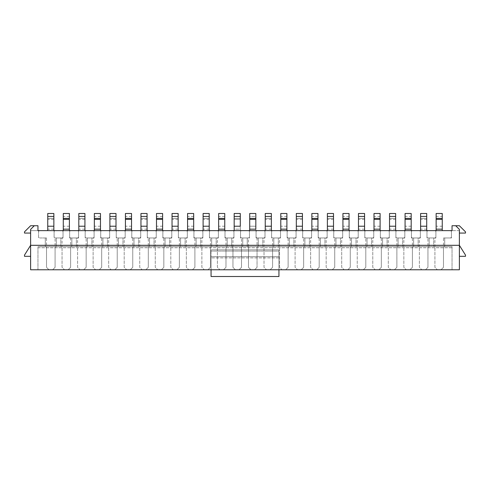 <?xml version="1.0" encoding="UTF-8"?>
<svg xmlns="http://www.w3.org/2000/svg" width="490" height="490" viewBox="0 0 490 490"><rect width="100%" height="100%" fill="white"/><g stroke="black" fill="none" stroke-linecap="round" stroke-linejoin="round"><path stroke-width="0.37" stroke-dasharray="2.45 1.84" d="M419.379 246.531L418.16 246.531L418.16 237.969L418.16 246.531L429.166 246.531L429.166 237.969L429.166 246.531L419.379 246.531L419.379 237.969L418.16 237.969L418.16 246.531A1.225 1.225 0 0 1 419.379 247.75L419.379 267.326L421.829 269.769L419.379 267.326L419.379 247.75A1.225 1.225 0 0 0 418.16 246.531L418.16 237.969L411.429 237.969L411.429 230.625L435.898 230.625L411.429 230.625L411.429 237.969L419.379 237.969M427.948 237.969L429.166 237.969L429.166 246.531A1.225 1.225 0 0 0 427.948 247.75L427.948 267.326L425.498 269.769L427.948 267.326L427.948 247.75A1.225 1.225 0 0 1 429.166 246.531L429.166 237.969L435.898 237.969L435.898 230.625L435.898 237.969L427.948 237.969L427.948 246.531M434.918 237.969L426.968 237.969L433.693 237.969L433.693 246.531L433.693 237.969L433.693 246.531L443.481 246.531L443.481 237.969L444.706 237.969L444.706 246.531L433.693 246.531A1.225 1.225 0 0 1 434.918 247.75L434.918 267.326L437.362 269.769L434.918 267.326L434.918 247.75A1.225 1.225 0 0 0 433.693 246.531L433.693 237.969L434.918 237.969L434.918 246.531M443.481 246.531L444.706 246.531L444.706 237.969L444.706 246.531A1.225 1.225 0 0 0 443.481 247.75L443.481 267.326L441.037 269.769L443.481 267.326L443.481 247.75A1.225 1.225 0 0 1 444.706 246.531L444.706 237.969L451.431 237.969L443.481 237.969M388.313 246.531L387.088 246.531L387.088 237.969L387.088 246.531L398.094 246.531L398.094 237.969L398.094 246.531L388.313 246.531L388.313 237.969L387.088 237.969L387.088 246.531A1.225 1.225 0 0 1 388.313 247.75L388.313 267.326L390.757 269.769L388.313 267.326L388.313 247.75A1.225 1.225 0 0 0 387.088 246.531L387.088 237.969L380.356 237.969L380.356 230.625L404.826 230.625L380.356 230.625L380.356 237.969L388.313 237.969M396.876 237.969L398.094 237.969L398.094 246.531A1.225 1.225 0 0 0 396.876 247.75L396.876 267.326L394.426 269.769L396.876 267.326L396.876 247.75A1.225 1.225 0 0 1 398.094 246.531L398.094 237.969L404.826 237.969L404.826 230.625L404.826 237.969L396.876 237.969L396.876 246.531M403.846 237.969L395.896 237.969L402.621 237.969L402.621 246.531L402.621 237.969L402.621 246.531L412.409 246.531L412.409 237.969L413.634 237.969L413.634 246.531L402.621 246.531A1.225 1.225 0 0 1 403.846 247.75L403.846 267.326L406.29 269.769L403.846 267.326L403.846 247.75A1.225 1.225 0 0 0 402.621 246.531L402.621 237.969L403.846 237.969L403.846 246.531M412.409 246.531L413.634 246.531L413.634 237.969L413.634 246.531A1.225 1.225 0 0 0 412.409 247.75L412.409 267.326L409.965 269.769L412.409 267.326L412.409 247.75A1.225 1.225 0 0 1 413.634 246.531L413.634 237.969L420.359 237.969L412.409 237.969M357.241 246.531L356.016 246.531L356.016 237.969L356.016 246.531L367.022 246.531L367.022 237.969L367.022 246.531L357.241 246.531L357.241 237.969L356.016 237.969L356.016 246.531A1.225 1.225 0 0 1 357.241 247.75L357.241 267.326L359.685 269.769L357.241 267.326L357.241 247.75A1.225 1.225 0 0 0 356.016 246.531L356.016 237.969L349.284 237.969L349.284 230.625L373.754 230.625L349.284 230.625L349.284 237.969L357.241 237.969M365.803 237.969L367.022 237.969L367.022 246.531A1.225 1.225 0 0 0 365.803 247.75L365.803 267.326L363.353 269.769L365.803 267.326L365.803 247.75A1.225 1.225 0 0 1 367.022 246.531L367.022 237.969L373.754 237.969L373.754 230.625L373.754 237.969L365.803 237.969L365.803 246.531M372.774 237.969L364.823 237.969L371.549 237.969L371.549 246.531L371.549 237.969L371.549 246.531L381.336 246.531L381.336 237.969L382.561 237.969L382.561 246.531L371.549 246.531A1.225 1.225 0 0 1 372.774 247.75L372.774 267.326L375.218 269.769L372.774 267.326L372.774 247.75A1.225 1.225 0 0 0 371.549 246.531L371.549 237.969L372.774 237.969L372.774 246.531M381.336 246.531L382.561 246.531L382.561 237.969L382.561 246.531A1.225 1.225 0 0 0 381.336 247.75L381.336 267.326L378.893 269.769L381.336 267.326L381.336 247.75A1.225 1.225 0 0 1 382.561 246.531L382.561 237.969L389.287 237.969L381.336 237.969M326.168 246.531L324.944 246.531L324.944 237.969L324.944 246.531L335.95 246.531L335.95 237.969L335.95 246.531L326.168 246.531L326.168 237.969L324.944 237.969L324.944 246.531A1.225 1.225 0 0 1 326.168 247.75L326.168 267.326L328.612 269.769L326.168 267.326L326.168 247.75A1.225 1.225 0 0 0 324.944 246.531L324.944 237.969L318.212 237.969L318.212 230.625L342.682 230.625L318.212 230.625L318.212 237.969L326.168 237.969M334.731 237.969L335.95 237.969L335.95 246.531A1.225 1.225 0 0 0 334.731 247.75L334.731 267.326L332.281 269.769L334.731 267.326L334.731 247.75A1.225 1.225 0 0 1 335.95 246.531L335.95 237.969L342.682 237.969L342.682 230.625L342.682 237.969L334.731 237.969L334.731 246.531M341.702 237.969L333.751 237.969L340.477 237.969L340.477 246.531L340.477 237.969L340.477 246.531L350.264 246.531L350.264 237.969L351.489 237.969L351.489 246.531L340.477 246.531A1.225 1.225 0 0 1 341.702 247.75L341.702 267.326L344.151 269.769L341.702 267.326L341.702 247.75A1.225 1.225 0 0 0 340.477 246.531L340.477 237.969L341.702 237.969L341.702 246.531M350.264 246.531L351.489 246.531L351.489 237.969L351.489 246.531A1.225 1.225 0 0 0 350.264 247.75L350.264 267.326L347.82 269.769L350.264 267.326L350.264 247.75A1.225 1.225 0 0 1 351.489 246.531L351.489 237.969L358.215 237.969L350.264 237.969M295.096 246.531L293.871 246.531L293.871 237.969L293.871 246.531L304.878 246.531L304.878 237.969L304.878 246.531L295.096 246.531L295.096 237.969L293.871 237.969L293.871 246.531A1.225 1.225 0 0 1 295.096 247.75L295.096 267.326L297.54 269.769L295.096 267.326L295.096 247.75A1.225 1.225 0 0 0 293.871 246.531L293.871 237.969L287.14 237.969L287.14 230.625L311.609 230.625L287.14 230.625L287.14 237.969L295.096 237.969M303.659 237.969L304.878 237.969L304.878 246.531A1.225 1.225 0 0 0 303.659 247.75L303.659 267.326L301.209 269.769L303.659 267.326L303.659 247.75A1.225 1.225 0 0 1 304.878 246.531L304.878 237.969L311.609 237.969L311.609 230.625L311.609 237.969L303.659 237.969L303.659 246.531M310.629 237.969L302.679 237.969L309.404 237.969L309.404 246.531L309.404 237.969L309.404 246.531L319.192 246.531L319.192 237.969L320.417 237.969L320.417 246.531L309.404 246.531A1.225 1.225 0 0 1 310.629 247.75L310.629 267.326L313.079 269.769L310.629 267.326L310.629 247.75A1.225 1.225 0 0 0 309.404 246.531L309.404 237.969L310.629 237.969L310.629 246.531M319.192 246.531L320.417 246.531L320.417 237.969L320.417 246.531A1.225 1.225 0 0 0 319.192 247.75L319.192 267.326L316.748 269.769L319.192 267.326L319.192 247.75A1.225 1.225 0 0 1 320.417 246.531L320.417 237.969L327.142 237.969L319.192 237.969M264.024 246.531L262.799 246.531L262.799 237.969L262.799 246.531L273.806 246.531L273.806 237.969L273.806 246.531L264.024 246.531L264.024 237.969L262.799 237.969L262.799 246.531A1.225 1.225 0 0 1 264.024 247.75L264.024 267.326L266.468 269.769L264.024 267.326L264.024 247.75A1.225 1.225 0 0 0 262.799 246.531L262.799 237.969L256.068 237.969L256.068 230.625L280.537 230.625L256.068 230.625L256.068 237.969L264.024 237.969M272.587 237.969L273.806 237.969L273.806 246.531A1.225 1.225 0 0 0 272.587 247.75L272.587 267.326L270.137 269.769L272.587 267.326L272.587 247.75A1.225 1.225 0 0 1 273.806 246.531L273.806 237.969L280.537 237.969L280.537 230.625L280.537 237.969L272.587 237.969L272.587 246.531M279.557 237.969L271.607 237.969L278.332 237.969L278.332 246.531L278.332 237.969L278.332 246.531L288.12 246.531L288.12 237.969L289.345 237.969L289.345 246.531L278.332 246.531A1.225 1.225 0 0 1 279.557 247.75L279.557 267.326L282.007 269.769L279.557 267.326L279.557 247.75A1.225 1.225 0 0 0 278.332 246.531L278.332 237.969L279.557 237.969L279.557 246.531M288.12 246.531L289.345 246.531L289.345 237.969L289.345 246.531A1.225 1.225 0 0 0 288.12 247.75L288.12 267.326L285.676 269.769L288.12 267.326L288.12 247.75A1.225 1.225 0 0 1 289.345 246.531L289.345 237.969L296.07 237.969L288.12 237.969M232.952 246.531L231.727 246.531L231.727 237.969L231.727 246.531L242.74 246.531L242.74 237.969L242.74 246.531L232.952 246.531L232.952 237.969L231.727 237.969L231.727 246.531A1.225 1.225 0 0 1 232.952 247.75L232.952 267.326L235.396 269.769L232.952 267.326L232.952 247.75A1.225 1.225 0 0 0 231.727 246.531L231.727 237.969L225.002 237.969L225.002 230.625L249.465 230.625L225.002 230.625L225.002 237.969L232.952 237.969M241.515 237.969L242.74 237.969L242.74 246.531A1.225 1.225 0 0 0 241.515 247.75L241.515 267.326L239.065 269.769L241.515 267.326L239.065 269.769L235.396 269.769L232.952 267.326L235.396 269.769L239.065 269.769L241.515 267.326L241.515 247.75A1.225 1.225 0 0 1 242.74 246.531L242.74 237.969L242.74 246.531A1.225 1.225 0 0 0 241.515 247.75L241.515 267.326L241.515 247.75A1.225 1.225 0 0 1 242.74 246.531L242.74 237.969L249.465 237.969L249.465 230.625L249.465 237.969L241.515 237.969L241.515 246.531M248.485 246.531L248.485 237.969L247.26 237.969L247.26 246.531L247.26 237.969L247.26 246.531L257.048 246.531L257.048 237.969L258.273 237.969L258.273 246.531L247.26 246.531A1.225 1.225 0 0 1 248.485 247.75L248.485 267.326L250.935 269.769L248.485 267.326L250.935 269.769L254.604 269.769L257.048 267.326L254.604 269.769L257.048 267.326L257.048 247.75A1.225 1.225 0 0 1 258.273 246.531L258.273 237.969L258.273 246.531L258.273 237.969L264.998 237.969L257.048 237.969M257.048 246.531L258.273 246.531A1.225 1.225 0 0 0 257.048 247.75L257.048 267.326L254.604 269.769L250.935 269.769L248.485 267.326L248.485 247.75A1.225 1.225 0 0 0 247.26 246.531L247.26 237.969L247.26 246.531A1.225 1.225 0 0 1 248.485 247.75L248.485 267.326L248.485 247.75A1.225 1.225 0 0 0 247.26 246.531L247.26 237.969L240.535 237.969L240.535 230.625L264.998 230.625L240.535 230.625L240.535 237.969L248.485 237.969M201.88 246.531L200.655 246.531L200.655 237.969L200.655 246.531L211.668 246.531L211.668 237.969L211.668 246.531L201.88 246.531L201.88 237.969L200.655 237.969L200.655 246.531A1.225 1.225 0 0 1 201.88 247.75L201.88 267.326L204.324 269.769L201.88 267.326L201.88 247.75A1.225 1.225 0 0 0 200.655 246.531L200.655 237.969L193.93 237.969L193.93 230.625L218.393 230.625L193.93 230.625L193.93 237.969L201.88 237.969M210.443 237.969L211.668 237.969L211.668 246.531A1.225 1.225 0 0 0 210.443 247.75L210.443 267.326L207.993 269.769L210.443 267.326L210.443 247.75A1.225 1.225 0 0 1 211.668 246.531L211.668 237.969L218.393 237.969L218.393 230.625L218.393 237.969L210.443 237.969L210.443 246.531M217.413 237.969L209.463 237.969L216.194 237.969L216.194 246.531L216.194 237.969L216.194 246.531L225.976 246.531L225.976 237.969L227.201 237.969L227.201 246.531L216.194 246.531A1.225 1.225 0 0 1 217.413 247.75L217.413 267.326L219.863 269.769L217.413 267.326L217.413 247.75A1.225 1.225 0 0 0 216.194 246.531L216.194 237.969L217.413 237.969L217.413 246.531M225.976 246.531L227.201 246.531L227.201 237.969L227.201 246.531A1.225 1.225 0 0 0 225.976 247.75L225.976 267.326L223.532 269.769L225.976 267.326L225.976 247.75A1.225 1.225 0 0 1 227.201 246.531L227.201 237.969L233.932 237.969L225.976 237.969M170.808 246.531L169.583 246.531L169.583 237.969L169.583 246.531L180.596 246.531L180.596 237.969L180.596 246.531L170.808 246.531L170.808 237.969L169.583 237.969L169.583 246.531A1.225 1.225 0 0 1 170.808 247.75L170.808 267.326L173.252 269.769L170.808 267.326L170.808 247.75A1.225 1.225 0 0 0 169.583 246.531L169.583 237.969L162.858 237.969L162.858 230.625L187.321 230.625L162.858 230.625L162.858 237.969L170.808 237.969M179.371 237.969L180.596 237.969L180.596 246.531A1.225 1.225 0 0 0 179.371 247.75L179.371 267.326L176.921 269.769L179.371 267.326L179.371 247.75A1.225 1.225 0 0 1 180.596 246.531L180.596 237.969L187.321 237.969L187.321 230.625L187.321 237.969L179.371 237.969L179.371 246.531M186.341 237.969L178.391 237.969L185.122 237.969L185.122 246.531L185.122 237.969L185.122 246.531L194.904 246.531L194.904 237.969L196.129 237.969L196.129 246.531L185.122 246.531A1.225 1.225 0 0 1 186.341 247.75L186.341 267.326L188.791 269.769L186.341 267.326L186.341 247.75A1.225 1.225 0 0 0 185.122 246.531L185.122 237.969L186.341 237.969L186.341 246.531M194.904 246.531L196.129 246.531L196.129 237.969L196.129 246.531A1.225 1.225 0 0 0 194.904 247.75L194.904 267.326L192.46 269.769L194.904 267.326L194.904 247.75A1.225 1.225 0 0 1 196.129 246.531L196.129 237.969L202.86 237.969L194.904 237.969M139.736 246.531L138.511 246.531L138.511 237.969L138.511 246.531L149.524 246.531L149.524 237.969L149.524 246.531L139.736 246.531L139.736 237.969L138.511 237.969L138.511 246.531A1.225 1.225 0 0 1 139.736 247.75L139.736 267.326L142.18 269.769L139.736 267.326L139.736 247.75A1.225 1.225 0 0 0 138.511 246.531L138.511 237.969L131.786 237.969L131.786 230.625L156.249 230.625L131.786 230.625L131.786 237.969L139.736 237.969M148.299 237.969L149.524 237.969L149.524 246.531A1.225 1.225 0 0 0 148.299 247.75L148.299 267.326L145.849 269.769L148.299 267.326L148.299 247.75A1.225 1.225 0 0 1 149.524 246.531L149.524 237.969L156.249 237.969L156.249 230.625L156.249 237.969L148.299 237.969L148.299 246.531M155.269 237.969L147.319 237.969L154.05 237.969L154.05 246.531L154.05 237.969L154.05 246.531L163.832 246.531L163.832 237.969L165.057 237.969L165.057 246.531L154.05 246.531A1.225 1.225 0 0 1 155.269 247.75L155.269 267.326L157.719 269.769L155.269 267.326L155.269 247.75A1.225 1.225 0 0 0 154.05 246.531L154.05 237.969L155.269 237.969L155.269 246.531M163.832 246.531L165.057 246.531L165.057 237.969L165.057 246.531A1.225 1.225 0 0 0 163.832 247.75L163.832 267.326L161.388 269.769L163.832 267.326L163.832 247.75A1.225 1.225 0 0 1 165.057 246.531L165.057 237.969L171.788 237.969L163.832 237.969M108.664 246.531L107.439 246.531L107.439 237.969L107.439 246.531L118.451 246.531L118.451 237.969L118.451 246.531L108.664 246.531L108.664 237.969L107.439 237.969L107.439 246.531A1.225 1.225 0 0 1 108.664 247.75L108.664 267.326L111.108 269.769L108.664 267.326L108.664 247.75A1.225 1.225 0 0 0 107.439 246.531L107.439 237.969L100.713 237.969L100.713 230.625L125.177 230.625L100.713 230.625L100.713 237.969L108.664 237.969M117.226 237.969L118.451 237.969L118.451 246.531A1.225 1.225 0 0 0 117.226 247.75L117.226 267.326L114.783 269.769L117.226 267.326L117.226 247.75A1.225 1.225 0 0 1 118.451 246.531L118.451 237.969L125.177 237.969L125.177 230.625L125.177 237.969L117.226 237.969L117.226 246.531M124.197 237.969L116.246 237.969L122.978 237.969L122.978 246.531L122.978 237.969L122.978 246.531L132.759 246.531L132.759 237.969L133.984 237.969L133.984 246.531L122.978 246.531A1.225 1.225 0 0 1 124.197 247.75L124.197 267.326L126.647 269.769L124.197 267.326L124.197 247.75A1.225 1.225 0 0 0 122.978 246.531L122.978 237.969L124.197 237.969L124.197 246.531M132.759 246.531L133.984 246.531L133.984 237.969L133.984 246.531A1.225 1.225 0 0 0 132.759 247.75L132.759 267.326L130.316 269.769L132.759 267.326L132.759 247.75A1.225 1.225 0 0 1 133.984 246.531L133.984 237.969L140.716 237.969L132.759 237.969M77.592 246.531L76.367 246.531L76.367 237.969L76.367 246.531L87.379 246.531L87.379 237.969L87.379 246.531L77.592 246.531L77.592 237.969L76.367 237.969L76.367 246.531A1.225 1.225 0 0 1 77.592 247.75L77.592 267.326L80.035 269.769L77.592 267.326L77.592 247.75A1.225 1.225 0 0 0 76.367 246.531L76.367 237.969L69.641 237.969L69.641 230.625L94.105 230.625L69.641 230.625L69.641 237.969L77.592 237.969M86.154 237.969L87.379 237.969L87.379 246.531A1.225 1.225 0 0 0 86.154 247.75L86.154 267.326L83.71 269.769L86.154 267.326L86.154 247.75A1.225 1.225 0 0 1 87.379 246.531L87.379 237.969L94.105 237.969L94.105 230.625L94.105 237.969L86.154 237.969L86.154 246.531M93.124 237.969L85.174 237.969L91.906 237.969L91.906 246.531L91.906 237.969L91.906 246.531L101.687 246.531L101.687 237.969L102.912 237.969L102.912 246.531L91.906 246.531A1.225 1.225 0 0 1 93.124 247.75L93.124 267.326L95.575 269.769L93.124 267.326L93.124 247.75A1.225 1.225 0 0 0 91.906 246.531L91.906 237.969L93.124 237.969L93.124 246.531M101.687 246.531L102.912 246.531L102.912 237.969L102.912 246.531A1.225 1.225 0 0 0 101.687 247.75L101.687 267.326L99.243 269.769L101.687 267.326L101.687 247.75A1.225 1.225 0 0 1 102.912 246.531L102.912 237.969L109.644 237.969L101.687 237.969M30.619 256.313L30.619 245.306L24.5 255.094L24.5 256.313L30.619 256.313L30.619 229.406L30.619 233.075L30.619 229.406L34.288 225.731L30.619 229.406L34.288 225.731L37.957 225.731L37.957 230.625L452.043 230.625L452.043 225.731L452.043 230.625L452.043 225.731L459.381 225.731L452.043 225.731L455.712 225.731L459.381 229.406L459.381 233.075L459.381 229.406L455.712 225.731L459.381 225.731L465.5 231.85L465.5 233.075L459.381 233.075L459.381 230.625L459.381 233.075L465.5 233.075L465.5 231.85L459.381 225.731L465.5 231.85L465.5 233.075L459.381 233.075M455.712 225.731L459.381 229.406L459.381 245.306L30.619 245.306L30.619 269.769L459.381 269.769L459.381 245.306L465.5 255.094L465.5 256.313L459.381 256.313L459.381 245.306L459.381 256.313M426.968 230.625L451.431 230.625L426.968 230.625L426.968 237.969L426.968 230.625M395.896 230.625L420.359 230.625L395.896 230.625L395.896 237.969L395.896 230.625M364.823 230.625L389.287 230.625L364.823 230.625L364.823 237.969L364.823 230.625M333.751 230.625L358.215 230.625L333.751 230.625L333.751 237.969L333.751 230.625M302.679 230.625L327.142 230.625L302.679 230.625L302.679 237.969L302.679 230.625M271.607 230.625L296.07 230.625L271.607 230.625L271.607 237.969L271.607 230.625M209.463 230.625L233.932 230.625L209.463 230.625L209.463 237.969L209.463 230.625M178.391 230.625L202.86 230.625L178.391 230.625L178.391 237.969L178.391 230.625M147.319 230.625L171.788 230.625L147.319 230.625L147.319 237.969L147.319 230.625M116.246 230.625L140.716 230.625L116.246 230.625L116.246 237.969L116.246 230.625M85.174 230.625L109.644 230.625L85.174 230.625L85.174 237.969L85.174 230.625M46.519 246.531L45.294 246.531L45.294 237.969L45.294 246.531L45.294 237.969L38.569 237.969L38.569 230.625L63.032 230.625L38.569 230.625L38.569 237.969L46.519 237.969L45.294 237.969L45.294 246.531L56.307 246.531L56.307 237.969L56.307 246.531L46.519 246.531L46.519 237.969M62.052 237.969L54.102 237.969L54.102 230.625L78.572 230.625L54.102 230.625L54.102 237.969L60.834 237.969L60.834 246.531L60.834 237.969L60.834 246.531L70.621 246.531L70.621 237.969L71.84 237.969L71.84 246.531L60.834 246.531A1.225 1.225 0 0 1 62.052 247.75L62.052 267.326L64.502 269.769L62.052 267.326L62.052 247.75A1.225 1.225 0 0 0 60.834 246.531L60.834 237.969L62.052 237.969L62.052 246.531M30.619 230.625L37.957 230.625L37.957 225.731L30.619 225.731L37.957 225.731L37.957 230.625L30.619 230.625M459.381 230.625L452.043 230.625L459.381 230.625M34.288 225.731L30.619 225.731L24.5 231.85L24.5 233.075L30.619 233.075L24.5 233.075L24.5 231.85L30.619 225.731L24.5 231.85L24.5 233.075L30.619 233.075M278.945 269.769L278.945 257.893L278.945 269.769L211.055 269.769L278.945 269.769L211.055 269.769L211.055 249.833L211.055 257.893L211.055 256.674L278.945 256.674L278.945 257.893L278.945 256.674L211.055 256.674L211.055 249.833L211.055 269.769L211.055 249.833L278.945 249.833L278.945 269.769L211.055 269.769L211.055 249.833L278.945 249.833L278.945 251.058L278.945 249.833L211.055 249.833L278.945 249.833L211.055 249.833L278.945 249.833L278.945 269.769L211.055 269.769L278.945 269.769L211.055 269.769L278.945 269.769L278.945 249.833L278.945 276.501L211.055 276.501L211.055 257.893L211.055 269.769M55.082 237.969L56.307 237.969L56.307 246.531A1.225 1.225 0 0 0 55.082 247.75L55.082 267.326L52.638 269.769L55.082 267.326L55.082 247.75A1.225 1.225 0 0 1 56.307 246.531L56.307 237.969L63.032 237.969L63.032 230.625L63.032 237.969L55.082 237.969L55.082 246.531M70.621 246.531L71.84 246.531L71.84 237.969L71.84 246.531A1.225 1.225 0 0 0 70.621 247.75L70.621 267.326L68.171 269.769L70.621 267.326L70.621 247.75A1.225 1.225 0 0 1 71.84 246.531L71.84 237.969L78.572 237.969L70.621 237.969M452.043 269.769L37.957 269.769L452.043 269.769L452.043 246.531L452.043 247.75L37.957 247.75L37.957 246.531L37.957 247.75L452.043 247.75L452.043 269.769M37.957 269.769L37.957 247.75L37.957 269.769M37.957 246.531L452.043 246.531L37.957 246.531M78.572 237.969L78.572 230.625L78.572 237.969M109.644 237.969L109.644 230.625L109.644 237.969M140.716 237.969L140.716 230.625L140.716 237.969M171.788 237.969L171.788 230.625L171.788 237.969M202.86 237.969L202.86 230.625L202.86 237.969M233.932 237.969L233.932 230.625L233.932 237.969M264.998 237.969L264.998 230.625L264.998 237.969M296.07 237.969L296.07 230.625L296.07 237.969M327.142 237.969L327.142 230.625L327.142 237.969M358.215 237.969L358.215 230.625L358.215 237.969M389.287 237.969L389.287 230.625L389.287 237.969M420.359 237.969L420.359 230.625L420.359 237.969M451.431 237.969L451.431 230.625L451.431 237.969M39.794 230.625L61.814 230.625A1.225 1.225 0 0 1 63.032 231.85L63.032 236.744A1.225 1.225 0 0 1 61.814 237.969L56.307 237.969L61.814 237.969A1.225 1.225 0 0 0 63.032 236.744L63.032 231.85A1.225 1.225 0 0 0 61.814 230.625L39.794 230.625A1.225 1.225 0 0 0 38.569 231.85A1.225 1.225 0 0 1 39.794 230.625M38.569 236.744L38.569 231.85L38.569 236.744A1.225 1.225 0 0 0 39.794 237.969A1.225 1.225 0 0 1 38.569 236.744M45.294 237.969L39.794 237.969L45.294 237.969M52.638 269.769L48.963 269.769L46.519 267.326L48.963 269.769L52.638 269.769M46.519 267.326L46.519 247.75A1.225 1.225 0 0 0 45.294 246.531A1.225 1.225 0 0 1 46.519 247.75L46.519 267.326M53.857 230.625L53.857 213.499L47.744 213.499L47.744 218.393L53.857 218.393L47.744 218.393L47.744 230.625M77.347 230.625L55.327 230.625A1.225 1.225 0 0 0 54.102 231.85L54.102 236.744A1.225 1.225 0 0 0 55.327 237.969L60.834 237.969L55.327 237.969A1.225 1.225 0 0 1 54.102 236.744L54.102 231.85A1.225 1.225 0 0 1 55.327 230.625L77.347 230.625A1.225 1.225 0 0 1 78.572 231.85A1.225 1.225 0 0 0 77.347 230.625M78.572 236.744L78.572 231.85L78.572 236.744A1.225 1.225 0 0 1 77.347 237.969A1.225 1.225 0 0 0 78.572 236.744M71.84 237.969L77.347 237.969L71.84 237.969M64.502 269.769L68.171 269.769L64.502 269.769M69.396 230.625L69.396 213.499L63.277 213.499L63.277 230.625M63.277 218.393L69.396 218.393M226.221 230.625L248.24 230.625A1.225 1.225 0 0 1 249.465 231.85L249.465 236.744A1.225 1.225 0 0 1 248.24 237.969L242.74 237.969L248.24 237.969A1.225 1.225 0 0 0 249.465 236.744A1.225 1.225 0 0 1 248.24 237.969A1.225 1.225 0 0 0 249.465 236.744L249.465 231.85A1.225 1.225 0 0 0 248.24 230.625A1.225 1.225 0 0 1 249.465 231.85A1.225 1.225 0 0 0 248.24 230.625L226.221 230.625L234.171 230.625L234.171 229.161L234.171 230.625L226.221 230.625A1.225 1.225 0 0 0 225.002 231.85A1.225 1.225 0 0 1 226.221 230.625A1.225 1.225 0 0 0 225.002 231.85A1.225 1.225 0 0 1 226.221 230.625M225.002 236.744L225.002 231.85L225.002 236.744A1.225 1.225 0 0 0 226.221 237.969A1.225 1.225 0 0 1 225.002 236.744A1.225 1.225 0 0 0 226.221 237.969A1.225 1.225 0 0 1 225.002 236.744M231.727 237.969L226.221 237.969L231.727 237.969L226.221 237.969L231.727 237.969L231.727 246.531A1.225 1.225 0 0 1 232.952 247.75L232.952 267.326L232.952 247.75A1.225 1.225 0 0 0 231.727 246.531L231.727 237.969M240.29 229.161L240.29 230.625L240.29 229.161L234.171 229.161L234.171 219.373L234.171 229.161L240.29 229.161L240.29 219.373L240.29 229.161M240.29 218.393L234.171 218.393L234.171 219.373L234.171 218.393L240.29 218.393L240.29 219.373L234.171 219.373L240.29 219.373L240.29 213.499L234.171 213.499L234.171 218.393L240.29 218.393L234.171 218.393L234.171 213.499L240.29 213.499L240.29 218.393M263.779 230.625L241.76 230.625A1.225 1.225 0 0 0 240.535 231.85L240.535 236.744A1.225 1.225 0 0 0 241.76 237.969L247.26 237.969L241.76 237.969A1.225 1.225 0 0 1 240.535 236.744A1.225 1.225 0 0 0 241.76 237.969A1.225 1.225 0 0 1 240.535 236.744L240.535 231.85A1.225 1.225 0 0 1 241.76 230.625A1.225 1.225 0 0 0 240.535 231.85A1.225 1.225 0 0 1 241.76 230.625L263.779 230.625L255.829 230.625L255.829 226.221L255.829 230.625L263.779 230.625A1.225 1.225 0 0 1 264.998 231.85A1.225 1.225 0 0 0 263.779 230.625A1.225 1.225 0 0 1 264.998 231.85A1.225 1.225 0 0 0 263.779 230.625M264.998 236.744L264.998 231.85L264.998 236.744A1.225 1.225 0 0 1 263.779 237.969A1.225 1.225 0 0 0 264.998 236.744A1.225 1.225 0 0 1 263.779 237.969A1.225 1.225 0 0 0 264.998 236.744M258.273 237.969L263.779 237.969L258.273 237.969L263.779 237.969L258.273 237.969L258.273 246.531A1.225 1.225 0 0 0 257.048 247.75L257.048 267.326L257.048 247.75A1.225 1.225 0 0 1 258.273 246.531L258.273 237.969M249.71 226.221L249.71 216.433L249.71 226.221L255.829 226.221L249.71 226.221M255.829 216.433L255.829 226.221L255.829 216.433L249.71 216.433L249.71 213.499L249.71 216.433L255.829 216.433L255.829 213.499L249.71 213.499L255.829 213.499L255.829 216.433M249.71 218.393L255.829 218.393L249.71 218.393M278.945 251.058L278.945 256.674L278.945 251.058L211.055 251.058L278.945 251.058M278.945 257.893L211.055 257.893L278.945 257.893M70.86 230.625L92.879 230.625A1.225 1.225 0 0 1 94.105 231.85L94.105 236.744A1.225 1.225 0 0 1 92.879 237.969L87.379 237.969L92.879 237.969A1.225 1.225 0 0 0 94.105 236.744L94.105 231.85A1.225 1.225 0 0 0 92.879 230.625L70.86 230.625A1.225 1.225 0 0 0 69.641 231.85A1.225 1.225 0 0 1 70.86 230.625M69.641 236.744L69.641 231.85L69.641 236.744A1.225 1.225 0 0 0 70.86 237.969A1.225 1.225 0 0 1 69.641 236.744M76.367 237.969L70.86 237.969L76.367 237.969M83.71 269.769L80.035 269.769L83.71 269.769M84.929 230.625L84.929 213.499L78.817 213.499L78.817 218.393L84.929 218.393L78.817 218.393L78.817 230.625M108.419 230.625L86.399 230.625A1.225 1.225 0 0 0 85.174 231.85L85.174 236.744A1.225 1.225 0 0 0 86.399 237.969L91.906 237.969L86.399 237.969A1.225 1.225 0 0 1 85.174 236.744L85.174 231.85A1.225 1.225 0 0 1 86.399 230.625L108.419 230.625A1.225 1.225 0 0 1 109.644 231.85A1.225 1.225 0 0 0 108.419 230.625M109.644 236.744L109.644 231.85L109.644 236.744A1.225 1.225 0 0 1 108.419 237.969A1.225 1.225 0 0 0 109.644 236.744M102.912 237.969L108.419 237.969L102.912 237.969M95.575 269.769L99.243 269.769L95.575 269.769M100.468 230.625L100.468 213.499L94.35 213.499L94.35 230.625M94.35 218.393L100.468 218.393M101.932 230.625L123.952 230.625A1.225 1.225 0 0 1 125.177 231.85L125.177 236.744A1.225 1.225 0 0 1 123.952 237.969L118.451 237.969L123.952 237.969A1.225 1.225 0 0 0 125.177 236.744L125.177 231.85A1.225 1.225 0 0 0 123.952 230.625L101.932 230.625A1.225 1.225 0 0 0 100.713 231.85A1.225 1.225 0 0 1 101.932 230.625M100.713 236.744L100.713 231.85L100.713 236.744A1.225 1.225 0 0 0 101.932 237.969A1.225 1.225 0 0 1 100.713 236.744M107.439 237.969L101.932 237.969L107.439 237.969M114.783 269.769L111.108 269.769L114.783 269.769M116.001 230.625L116.001 213.499L109.889 213.499L109.889 218.393L116.001 218.393L109.889 218.393L109.889 230.625M139.491 230.625L117.471 230.625A1.225 1.225 0 0 0 116.246 231.85L116.246 236.744A1.225 1.225 0 0 0 117.471 237.969L122.978 237.969L117.471 237.969A1.225 1.225 0 0 1 116.246 236.744L116.246 231.85A1.225 1.225 0 0 1 117.471 230.625L139.491 230.625A1.225 1.225 0 0 1 140.716 231.85A1.225 1.225 0 0 0 139.491 230.625M140.716 236.744L140.716 231.85L140.716 236.744A1.225 1.225 0 0 1 139.491 237.969A1.225 1.225 0 0 0 140.716 236.744M133.984 237.969L139.491 237.969L133.984 237.969M126.647 269.769L130.316 269.769L126.647 269.769M131.541 230.625L131.541 213.499L125.422 213.499L125.422 230.625M125.422 218.393L131.541 218.393M133.004 230.625L155.024 230.625A1.225 1.225 0 0 1 156.249 231.85L156.249 236.744A1.225 1.225 0 0 1 155.024 237.969L149.524 237.969L155.024 237.969A1.225 1.225 0 0 0 156.249 236.744L156.249 231.85A1.225 1.225 0 0 0 155.024 230.625L133.004 230.625A1.225 1.225 0 0 0 131.786 231.85A1.225 1.225 0 0 1 133.004 230.625M131.786 236.744L131.786 231.85L131.786 236.744A1.225 1.225 0 0 0 133.004 237.969A1.225 1.225 0 0 1 131.786 236.744M138.511 237.969L133.004 237.969L138.511 237.969M145.849 269.769L142.18 269.769L145.849 269.769M147.074 230.625L147.074 213.499L140.961 213.499L140.961 218.393L147.074 218.393L140.961 218.393L140.961 230.625M170.563 230.625L148.544 230.625A1.225 1.225 0 0 0 147.319 231.85L147.319 236.744A1.225 1.225 0 0 0 148.544 237.969L154.05 237.969L148.544 237.969A1.225 1.225 0 0 1 147.319 236.744L147.319 231.85A1.225 1.225 0 0 1 148.544 230.625L170.563 230.625A1.225 1.225 0 0 1 171.788 231.85A1.225 1.225 0 0 0 170.563 230.625M171.788 236.744L171.788 231.85L171.788 236.744A1.225 1.225 0 0 1 170.563 237.969A1.225 1.225 0 0 0 171.788 236.744M165.057 237.969L170.563 237.969L165.057 237.969M157.719 269.769L161.388 269.769L157.719 269.769M162.613 230.625L162.613 213.499L156.494 213.499L156.494 230.625M156.494 218.393L162.613 218.393M164.077 230.625L186.096 230.625A1.225 1.225 0 0 1 187.321 231.85L187.321 236.744A1.225 1.225 0 0 1 186.096 237.969L180.596 237.969L186.096 237.969A1.225 1.225 0 0 0 187.321 236.744L187.321 231.85A1.225 1.225 0 0 0 186.096 230.625L164.077 230.625A1.225 1.225 0 0 0 162.858 231.85A1.225 1.225 0 0 1 164.077 230.625M162.858 236.744L162.858 231.85L162.858 236.744A1.225 1.225 0 0 0 164.077 237.969A1.225 1.225 0 0 1 162.858 236.744M169.583 237.969L164.077 237.969L169.583 237.969M176.921 269.769L173.252 269.769L176.921 269.769M178.146 230.625L178.146 213.499L172.033 213.499L172.033 218.393L178.146 218.393L172.033 218.393L172.033 230.625M201.635 230.625L179.616 230.625A1.225 1.225 0 0 0 178.391 231.85L178.391 236.744A1.225 1.225 0 0 0 179.616 237.969L185.122 237.969L179.616 237.969A1.225 1.225 0 0 1 178.391 236.744L178.391 231.85A1.225 1.225 0 0 1 179.616 230.625L201.635 230.625A1.225 1.225 0 0 1 202.86 231.85A1.225 1.225 0 0 0 201.635 230.625M202.86 236.744L202.86 231.85L202.86 236.744A1.225 1.225 0 0 1 201.635 237.969A1.225 1.225 0 0 0 202.86 236.744M196.129 237.969L201.635 237.969L196.129 237.969M188.791 269.769L192.46 269.769L188.791 269.769M193.685 230.625L193.685 213.499L187.566 213.499L187.566 230.625M187.566 218.393L193.685 218.393M195.149 230.625L217.168 230.625A1.225 1.225 0 0 1 218.393 231.85L218.393 236.744A1.225 1.225 0 0 1 217.168 237.969L211.668 237.969L217.168 237.969A1.225 1.225 0 0 0 218.393 236.744L218.393 231.85A1.225 1.225 0 0 0 217.168 230.625L195.149 230.625A1.225 1.225 0 0 0 193.93 231.85A1.225 1.225 0 0 1 195.149 230.625M193.93 236.744L193.93 231.85L193.93 236.744A1.225 1.225 0 0 0 195.149 237.969A1.225 1.225 0 0 1 193.93 236.744M200.655 237.969L195.149 237.969L200.655 237.969M207.993 269.769L204.324 269.769L207.993 269.769M209.218 230.625L209.218 213.499L203.105 213.499L203.105 218.393L209.218 218.393L203.105 218.393L203.105 230.625M232.707 230.625L210.688 230.625A1.225 1.225 0 0 0 209.463 231.85L209.463 236.744A1.225 1.225 0 0 0 210.688 237.969L216.194 237.969L210.688 237.969A1.225 1.225 0 0 1 209.463 236.744L209.463 231.85A1.225 1.225 0 0 1 210.688 230.625L232.707 230.625A1.225 1.225 0 0 1 233.932 231.85A1.225 1.225 0 0 0 232.707 230.625M233.932 236.744L233.932 231.85L233.932 236.744A1.225 1.225 0 0 1 232.707 237.969A1.225 1.225 0 0 0 233.932 236.744M227.201 237.969L232.707 237.969L227.201 237.969M219.863 269.769L223.532 269.769L219.863 269.769M224.757 230.625L224.757 213.499L218.638 213.499L218.638 230.625M218.638 218.393L224.757 218.393M239.065 269.769L235.396 269.769L239.065 269.769M250.935 269.769L254.604 269.769L250.935 269.769M257.293 230.625L279.312 230.625A1.225 1.225 0 0 1 280.537 231.85L280.537 236.744A1.225 1.225 0 0 1 279.312 237.969L273.806 237.969L279.312 237.969A1.225 1.225 0 0 0 280.537 236.744L280.537 231.85A1.225 1.225 0 0 0 279.312 230.625L257.293 230.625A1.225 1.225 0 0 0 256.068 231.85A1.225 1.225 0 0 1 257.293 230.625M256.068 236.744L256.068 231.85L256.068 236.744A1.225 1.225 0 0 0 257.293 237.969A1.225 1.225 0 0 1 256.068 236.744M262.799 237.969L257.293 237.969L262.799 237.969M270.137 269.769L266.468 269.769L270.137 269.769M271.362 230.625L271.362 213.499L265.243 213.499L265.243 218.393L271.362 218.393L265.243 218.393L265.243 230.625M294.851 230.625L272.832 230.625A1.225 1.225 0 0 0 271.607 231.85L271.607 236.744A1.225 1.225 0 0 0 272.832 237.969L278.332 237.969L272.832 237.969A1.225 1.225 0 0 1 271.607 236.744L271.607 231.85A1.225 1.225 0 0 1 272.832 230.625L294.851 230.625A1.225 1.225 0 0 1 296.07 231.85A1.225 1.225 0 0 0 294.851 230.625M296.07 236.744L296.07 231.85L296.07 236.744A1.225 1.225 0 0 1 294.851 237.969A1.225 1.225 0 0 0 296.07 236.744M289.345 237.969L294.851 237.969L289.345 237.969M282.007 269.769L285.676 269.769L282.007 269.769M286.895 230.625L286.895 213.499L280.782 213.499L280.782 230.625M280.782 218.393L286.895 218.393M288.365 230.625L310.384 230.625A1.225 1.225 0 0 1 311.609 231.85L311.609 236.744A1.225 1.225 0 0 1 310.384 237.969L304.878 237.969L310.384 237.969A1.225 1.225 0 0 0 311.609 236.744L311.609 231.85A1.225 1.225 0 0 0 310.384 230.625L288.365 230.625A1.225 1.225 0 0 0 287.14 231.85A1.225 1.225 0 0 1 288.365 230.625M287.14 236.744L287.14 231.85L287.14 236.744A1.225 1.225 0 0 0 288.365 237.969A1.225 1.225 0 0 1 287.14 236.744M293.871 237.969L288.365 237.969L293.871 237.969M301.209 269.769L297.54 269.769L301.209 269.769M302.434 230.625L302.434 213.499L296.315 213.499L296.315 218.393L302.434 218.393L296.315 218.393L296.315 230.625M325.924 230.625L303.904 230.625A1.225 1.225 0 0 0 302.679 231.85L302.679 236.744A1.225 1.225 0 0 0 303.904 237.969L309.404 237.969L303.904 237.969A1.225 1.225 0 0 1 302.679 236.744L302.679 231.85A1.225 1.225 0 0 1 303.904 230.625L325.924 230.625A1.225 1.225 0 0 1 327.142 231.85A1.225 1.225 0 0 0 325.924 230.625M327.142 236.744L327.142 231.85L327.142 236.744A1.225 1.225 0 0 1 325.924 237.969A1.225 1.225 0 0 0 327.142 236.744M320.417 237.969L325.924 237.969L320.417 237.969M313.079 269.769L316.748 269.769L313.079 269.769M317.967 230.625L317.967 213.499L311.854 213.499L311.854 230.625M311.854 218.393L317.967 218.393M319.437 230.625L341.457 230.625A1.225 1.225 0 0 1 342.682 231.85L342.682 236.744A1.225 1.225 0 0 1 341.457 237.969L335.95 237.969L341.457 237.969A1.225 1.225 0 0 0 342.682 236.744L342.682 231.85A1.225 1.225 0 0 0 341.457 230.625L319.437 230.625A1.225 1.225 0 0 0 318.212 231.85A1.225 1.225 0 0 1 319.437 230.625M318.212 236.744L318.212 231.85L318.212 236.744A1.225 1.225 0 0 0 319.437 237.969A1.225 1.225 0 0 1 318.212 236.744M324.944 237.969L319.437 237.969L324.944 237.969M332.281 269.769L328.612 269.769L332.281 269.769M333.506 230.625L333.506 213.499L327.387 213.499L327.387 218.393L333.506 218.393L327.387 218.393L327.387 230.625M356.996 230.625L334.976 230.625A1.225 1.225 0 0 0 333.751 231.85L333.751 236.744A1.225 1.225 0 0 0 334.976 237.969L340.477 237.969L334.976 237.969A1.225 1.225 0 0 1 333.751 236.744L333.751 231.85A1.225 1.225 0 0 1 334.976 230.625L356.996 230.625A1.225 1.225 0 0 1 358.215 231.85A1.225 1.225 0 0 0 356.996 230.625M358.215 236.744L358.215 231.85L358.215 236.744A1.225 1.225 0 0 1 356.996 237.969A1.225 1.225 0 0 0 358.215 236.744M351.489 237.969L356.996 237.969L351.489 237.969M344.151 269.769L347.82 269.769L344.151 269.769M349.039 230.625L349.039 213.499L342.927 213.499L342.927 230.625M342.927 218.393L349.039 218.393M350.509 230.625L372.529 230.625A1.225 1.225 0 0 1 373.754 231.85L373.754 236.744A1.225 1.225 0 0 1 372.529 237.969L367.022 237.969L372.529 237.969A1.225 1.225 0 0 0 373.754 236.744L373.754 231.85A1.225 1.225 0 0 0 372.529 230.625L350.509 230.625A1.225 1.225 0 0 0 349.284 231.85A1.225 1.225 0 0 1 350.509 230.625M349.284 236.744L349.284 231.85L349.284 236.744A1.225 1.225 0 0 0 350.509 237.969A1.225 1.225 0 0 1 349.284 236.744M356.016 237.969L350.509 237.969L356.016 237.969M363.353 269.769L359.685 269.769L363.353 269.769M364.578 230.625L364.578 213.499L358.46 213.499L358.46 218.393L364.578 218.393L358.46 218.393L358.46 230.625M388.068 230.625L366.048 230.625A1.225 1.225 0 0 0 364.823 231.85L364.823 236.744A1.225 1.225 0 0 0 366.048 237.969L371.549 237.969L366.048 237.969A1.225 1.225 0 0 1 364.823 236.744L364.823 231.85A1.225 1.225 0 0 1 366.048 230.625L388.068 230.625A1.225 1.225 0 0 1 389.287 231.85A1.225 1.225 0 0 0 388.068 230.625M389.287 236.744L389.287 231.85L389.287 236.744A1.225 1.225 0 0 1 388.068 237.969A1.225 1.225 0 0 0 389.287 236.744M382.561 237.969L388.068 237.969L382.561 237.969M375.218 269.769L378.893 269.769L375.218 269.769M380.111 230.625L380.111 213.499L373.999 213.499L373.999 230.625M373.999 218.393L380.111 218.393M381.581 230.625L403.601 230.625A1.225 1.225 0 0 1 404.826 231.85L404.826 236.744A1.225 1.225 0 0 1 403.601 237.969L398.094 237.969L403.601 237.969A1.225 1.225 0 0 0 404.826 236.744L404.826 231.85A1.225 1.225 0 0 0 403.601 230.625L381.581 230.625A1.225 1.225 0 0 0 380.356 231.85A1.225 1.225 0 0 1 381.581 230.625M380.356 236.744L380.356 231.85L380.356 236.744A1.225 1.225 0 0 0 381.581 237.969A1.225 1.225 0 0 1 380.356 236.744M387.088 237.969L381.581 237.969L387.088 237.969M394.426 269.769L390.757 269.769L394.426 269.769M395.651 230.625L395.651 213.499L389.532 213.499L389.532 218.393L395.651 218.393L389.532 218.393L389.532 230.625M419.14 230.625L397.121 230.625A1.225 1.225 0 0 0 395.896 231.85L395.896 236.744A1.225 1.225 0 0 0 397.121 237.969L402.621 237.969L397.121 237.969A1.225 1.225 0 0 1 395.896 236.744L395.896 231.85A1.225 1.225 0 0 1 397.121 230.625L419.14 230.625A1.225 1.225 0 0 1 420.359 231.85A1.225 1.225 0 0 0 419.14 230.625M420.359 236.744L420.359 231.85L420.359 236.744A1.225 1.225 0 0 1 419.14 237.969A1.225 1.225 0 0 0 420.359 236.744M413.634 237.969L419.14 237.969L413.634 237.969M406.29 269.769L409.965 269.769L406.29 269.769M405.071 213.499L411.184 213.499L411.184 216.433L405.071 216.433L405.071 230.625M411.184 216.433L411.184 230.625M405.071 218.393L411.184 218.393M412.654 230.625L434.673 230.625A1.225 1.225 0 0 1 435.898 231.85L435.898 236.744A1.225 1.225 0 0 1 434.673 237.969L429.166 237.969L434.673 237.969A1.225 1.225 0 0 0 435.898 236.744L435.898 231.85A1.225 1.225 0 0 0 434.673 230.625L412.654 230.625A1.225 1.225 0 0 0 411.429 231.85A1.225 1.225 0 0 1 412.654 230.625M411.429 236.744L411.429 231.85L411.429 236.744A1.225 1.225 0 0 0 412.654 237.969A1.225 1.225 0 0 1 411.429 236.744M418.16 237.969L412.654 237.969L418.16 237.969M425.498 269.769L421.829 269.769L425.498 269.769M426.723 230.625L426.723 213.499L420.604 213.499L420.604 218.393L426.723 218.393L420.604 218.393L420.604 230.625M450.206 230.625L428.187 230.625A1.225 1.225 0 0 0 426.968 231.85L426.968 236.744A1.225 1.225 0 0 0 428.187 237.969L433.693 237.969L428.187 237.969A1.225 1.225 0 0 1 426.968 236.744L426.968 231.85A1.225 1.225 0 0 1 428.187 230.625L450.206 230.625A1.225 1.225 0 0 1 451.431 231.85A1.225 1.225 0 0 0 450.206 230.625M451.431 236.744L451.431 231.85L451.431 236.744A1.225 1.225 0 0 1 450.206 237.969A1.225 1.225 0 0 0 451.431 236.744M444.706 237.969L450.206 237.969L444.706 237.969M437.362 269.769L441.037 269.769L437.362 269.769M436.143 213.499L442.256 213.499L442.256 216.433L436.143 216.433L436.143 230.625M442.256 216.433L442.256 230.625M436.143 218.393L442.256 218.393M53.857 229.161L47.744 229.161M53.857 219.373L47.744 219.373M69.396 226.221L63.277 226.221M69.396 216.433L63.277 216.433M84.929 229.161L78.817 229.161M84.929 219.373L78.817 219.373M100.468 226.221L94.35 226.221M100.468 216.433L94.35 216.433M116.001 229.161L109.889 229.161M116.001 219.373L109.889 219.373M131.541 226.221L125.422 226.221M131.541 216.433L125.422 216.433M147.074 229.161L140.961 229.161M147.074 219.373L140.961 219.373M162.613 226.221L156.494 226.221M162.613 216.433L156.494 216.433M178.146 229.161L172.033 229.161M178.146 219.373L172.033 219.373M193.685 226.221L187.566 226.221M193.685 216.433L187.566 216.433M209.218 229.161L203.105 229.161M209.218 219.373L203.105 219.373M224.757 226.221L218.638 226.221M224.757 216.433L218.638 216.433M271.362 229.161L265.243 229.161M271.362 219.373L265.243 219.373M286.895 226.221L280.782 226.221M286.895 216.433L280.782 216.433M302.434 229.161L296.315 229.161M302.434 219.373L296.315 219.373M317.967 226.221L311.854 226.221M317.967 216.433L311.854 216.433M333.506 229.161L327.387 229.161M333.506 219.373L327.387 219.373M349.039 226.221L342.927 226.221M349.039 216.433L342.927 216.433M364.578 229.161L358.46 229.161M364.578 219.373L358.46 219.373M380.111 226.221L373.999 226.221M380.111 216.433L373.999 216.433M395.651 229.161L389.532 229.161M395.651 219.373L389.532 219.373M411.184 226.221L405.071 226.221M426.723 229.161L420.604 229.161M426.723 219.373L420.604 219.373M442.256 226.221L436.143 226.221"/><path stroke-width="0.73" d="M459.381 256.313L465.5 256.313L465.5 255.094L459.381 245.306L459.381 269.769L30.619 269.769L30.619 245.306L24.5 255.094L24.5 256.313L30.619 256.313M455.712 225.731L459.381 229.406L459.381 245.306L30.619 245.306L30.619 229.406L34.288 225.731L37.957 225.731L37.957 230.625L452.043 230.625L452.043 225.731L459.381 225.731L465.5 231.85L465.5 233.075L459.381 233.075M30.619 233.075L24.5 233.075L24.5 231.85L30.619 225.731L34.288 225.731M47.744 230.625L47.744 213.499L53.857 213.499L53.857 230.625M69.396 218.393L63.277 218.393L63.277 213.499L69.396 213.499L69.396 230.625M63.277 218.393L63.277 230.625M240.29 226.221L240.29 216.433L240.29 226.221L234.171 226.221L234.171 230.625L234.171 226.221L240.29 226.221M234.171 216.433L234.171 226.221L234.171 216.433L240.29 216.433L240.29 213.499L240.29 216.433L234.171 216.433L234.171 213.499L240.29 213.499L234.171 213.499L234.171 216.433M255.829 229.161L255.829 219.373L255.829 229.161L249.71 229.161L249.71 230.625L249.71 229.161L255.829 229.161M249.71 219.373L249.71 229.161L249.71 219.373L255.829 219.373L255.829 218.393L249.71 218.393L249.71 219.373L255.829 219.373L255.829 218.393L249.71 218.393L249.71 213.499L255.829 213.499L255.829 218.393L255.829 213.499L249.71 213.499L249.71 219.373M278.945 269.769L278.945 276.501L211.055 276.501L211.055 269.769M78.817 230.625L78.817 213.499L84.929 213.499L84.929 230.625M100.468 218.393L94.35 218.393L94.35 213.499L100.468 213.499L100.468 230.625M94.35 218.393L94.35 230.625M109.889 230.625L109.889 213.499L116.001 213.499L116.001 230.625M131.541 218.393L125.422 218.393L125.422 213.499L131.541 213.499L131.541 230.625M125.422 218.393L125.422 230.625M140.961 230.625L140.961 213.499L147.074 213.499L147.074 230.625M162.613 218.393L156.494 218.393L156.494 213.499L162.613 213.499L162.613 230.625M156.494 218.393L156.494 230.625M172.033 230.625L172.033 213.499L178.146 213.499L178.146 230.625M193.685 218.393L187.566 218.393L187.566 213.499L193.685 213.499L193.685 230.625M187.566 218.393L187.566 230.625M203.105 230.625L203.105 213.499L209.218 213.499L209.218 230.625M224.757 218.393L218.638 218.393L218.638 213.499L224.757 213.499L224.757 230.625M218.638 218.393L218.638 230.625M265.243 230.625L265.243 213.499L271.362 213.499L271.362 230.625M286.895 218.393L280.782 218.393L280.782 213.499L286.895 213.499L286.895 230.625M280.782 218.393L280.782 230.625M296.315 230.625L296.315 213.499L302.434 213.499L302.434 230.625M317.967 218.393L311.854 218.393L311.854 213.499L317.967 213.499L317.967 230.625M311.854 218.393L311.854 230.625M327.387 230.625L327.387 213.499L333.506 213.499L333.506 230.625M349.039 218.393L342.927 218.393L342.927 213.499L349.039 213.499L349.039 230.625M342.927 218.393L342.927 230.625M358.46 230.625L358.46 213.499L364.578 213.499L364.578 230.625M380.111 218.393L373.999 218.393L373.999 213.499L380.111 213.499L380.111 230.625M373.999 218.393L373.999 230.625M389.532 230.625L389.532 213.499L395.651 213.499L395.651 230.625M411.184 218.393L405.071 218.393L405.071 213.499L411.184 213.499L411.184 230.625M405.071 218.393L405.071 230.625M405.071 213.499L405.071 216.433M420.604 230.625L420.604 213.499L426.723 213.499L426.723 230.625M442.256 218.393L436.143 218.393L436.143 213.499L442.256 213.499L442.256 230.625M436.143 218.393L436.143 230.625M436.143 213.499L436.143 216.433M47.744 226.221L53.857 226.221M47.744 216.433L53.857 216.433M63.277 229.161L69.396 229.161M63.277 219.373L69.396 219.373M78.817 226.221L84.929 226.221M78.817 216.433L84.929 216.433M94.35 229.161L100.468 229.161M94.35 219.373L100.468 219.373M109.889 226.221L116.001 226.221M109.889 216.433L116.001 216.433M125.422 229.161L131.541 229.161M125.422 219.373L131.541 219.373M140.961 226.221L147.074 226.221M140.961 216.433L147.074 216.433M156.494 229.161L162.613 229.161M156.494 219.373L162.613 219.373M172.033 226.221L178.146 226.221M172.033 216.433L178.146 216.433M187.566 229.161L193.685 229.161M187.566 219.373L193.685 219.373M203.105 226.221L209.218 226.221M203.105 216.433L209.218 216.433M218.638 229.161L224.757 229.161M218.638 219.373L224.757 219.373M265.243 226.221L271.362 226.221M265.243 216.433L271.362 216.433M280.782 229.161L286.895 229.161M280.782 219.373L286.895 219.373M296.315 226.221L302.434 226.221M296.315 216.433L302.434 216.433M311.854 229.161L317.967 229.161M311.854 219.373L317.967 219.373M327.387 226.221L333.506 226.221M327.387 216.433L333.506 216.433M342.927 229.161L349.039 229.161M342.927 219.373L349.039 219.373M358.46 226.221L364.578 226.221M358.46 216.433L364.578 216.433M373.999 229.161L380.111 229.161M373.999 219.373L380.111 219.373M389.532 226.221L395.651 226.221M389.532 216.433L395.651 216.433M405.071 229.161L411.184 229.161M405.071 219.373L411.184 219.373M420.604 226.221L426.723 226.221M420.604 216.433L426.723 216.433M436.143 229.161L442.256 229.161M436.143 219.373L442.256 219.373"/></g></svg>
